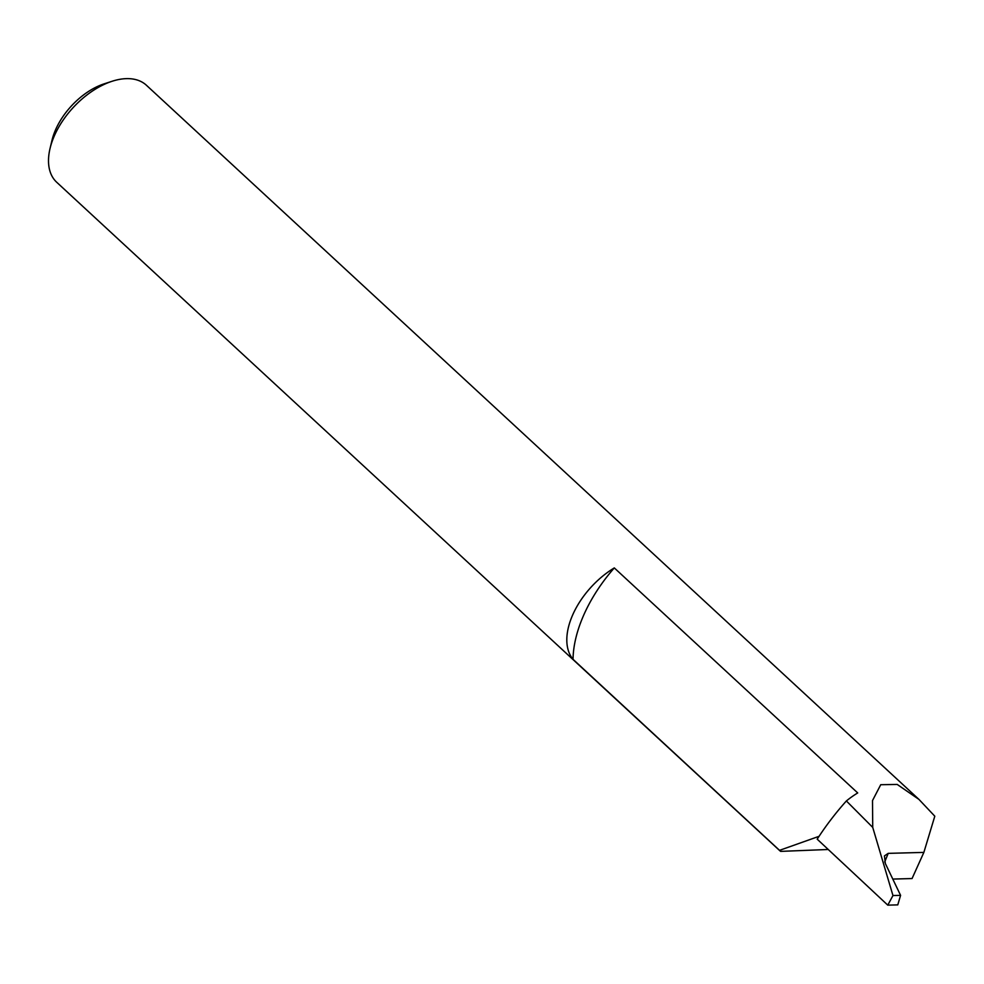 <?xml version="1.0" encoding="UTF-8"?>
<svg xmlns="http://www.w3.org/2000/svg" width="984" height="984" viewBox="0 0 984 984"><rect width="100%" height="100%" fill="white"/><g stroke="black" fill="none" stroke-linecap="round" stroke-linejoin="round"><path stroke-width="1.48" d="M614.299 567.916A119.79 70.073 132.8 0 0 584.275 613.868A119.79 70.073 132.8 0 0 573.032 659.317A66.063 38.647 -47.2 0 1 573.02 614.164A66.063 38.647 -47.2 0 1 614.299 567.916L857.716 792.944A66.063 38.647 132.8 0 0 846.375 800.951A186.812 109.285 132.8 0 0 817.2 839.168L887.777 905.145L897.777 904.874L900.581 895.354L892.968 895.551L887.777 905.145M50.049 148.449L52.004 140.281A55.498 32.46 -47.2 0 1 55.916 129.002A55.498 32.46 -47.2 0 1 104.181 83.837L112.176 81.242A66.063 38.647 132.8 0 0 54.71 135.017A66.063 38.647 132.8 0 0 50.049 148.449A66.063 38.647 132.8 0 0 56.74 182.286L780.091 850.976M900.581 895.354L885.329 863.485L884.444 855.883L888.22 853.362L884.702 861.959M828.245 849.487L780.656 851.381L573.032 659.317M892.783 879.069L912.057 878.552L923.865 852.402L934.8 816.203L918.933 799.389L146.419 85.264A66.063 38.647 132.8 0 0 112.176 81.242M918.933 799.389L897.224 784.445L880.729 784.715L872.5 800.582L872.734 827.396L846.375 800.951M872.734 827.396L892.968 895.551M780.656 851.381L779.635 850.311L819.057 836.314M923.865 852.402L888.22 853.362"/></g></svg>
